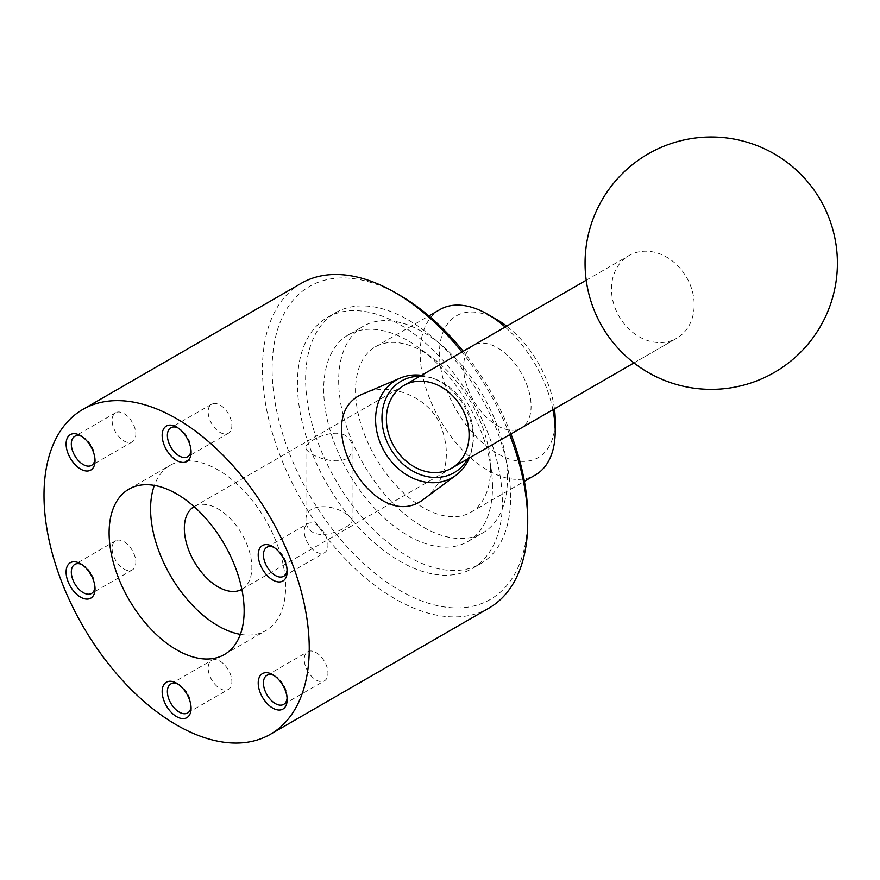 <?xml version="1.0" encoding="UTF-8"?>
<svg xmlns="http://www.w3.org/2000/svg" width="880" height="880" viewBox="0 0 880 880"><rect width="100%" height="100%" fill="white"/><g stroke="black" fill="none" stroke-linecap="round" stroke-linejoin="round"><path stroke-width="0.66" stroke-dasharray="4.4 3.3" d="M345.323 435.468C332.024 427.757 304.997 442.178 305.965 447.227C304.59 456.28 353.463 472.648 352.077 447.227C352.033 442.222 349.789 438.306 345.323 435.468M345.323 513.436C349.778 515.977 352.022 518.331 352.077 520.498C353.111 525.514 325.974 539.979 312.719 532.257C308.275 529.441 306.02 525.525 305.965 520.498C304.942 502.953 332.002 503.976 345.323 513.436M240.361 634.359A95.48 55.132 -120 0 0 265.837 630.597A95.48 55.132 -120 0 0 265.837 520.344A95.48 55.132 -120 0 0 170.357 465.212A95.48 55.132 -120 0 0 154.363 485.397M241.846 589.325A47.74 27.566 -120 0 0 241.967 589.248A47.74 27.566 -120 0 0 241.967 534.116A47.74 27.566 -120 0 0 194.227 506.561A47.74 27.566 -120 0 0 194.095 506.627M287.089 569.998A16.764 9.68 -120 0 0 287.155 568.601A16.764 9.68 -120 0 0 275.297 548.064A16.764 9.68 -120 0 0 274.054 547.426M497.332 425.667A47.74 27.566 -120 0 0 521.202 428.032A47.74 27.566 -120 0 0 531.091 406.175A47.74 27.566 -120 0 0 510.257 358.138A47.74 27.566 -120 0 0 473.462 345.345A47.74 27.566 -120 0 0 466.147 383.603A47.74 27.566 -120 0 0 497.332 425.667M509.652 434.698A187.561 108.284 -120 0 0 461.912 352.011M301.312 283.283A187.561 108.284 -120 0 0 301.312 499.862A187.561 108.284 -120 0 0 488.873 608.146M425.348 498.3L427.372 496.683C447.491 477.026 451.627 452.551 439.78 423.236C426.008 394.944 388.652 382.393 364.683 393.228M554.444 408.837A81.84 47.256 -120 0 0 506.693 326.15M497.332 319.869A81.84 47.256 -120 0 0 439.461 353.276A81.84 47.256 -120 0 0 497.332 453.519A81.84 47.256 -120 0 0 555.203 420.101M552.904 409.728A95.48 55.132 -120 0 0 505.164 327.041M439.945 309.562A95.48 55.132 -120 0 0 439.945 419.826A95.48 55.132 -120 0 0 535.425 474.947M421.509 375.331A56.265 45.947 -120 0 1 432.564 378.136A56.265 45.947 -120 0 1 472.351 447.051A56.265 45.947 -120 0 1 469.26 458.029M419.903 376.255A52.855 43.153 -120 0 1 435.479 379.236A52.855 43.153 -120 0 1 472.857 443.982A52.855 43.153 -120 0 1 467.654 458.953M633.963 362.934L676.709 338.25A47.74 38.984 -120 0 1 619.08 316.393A47.74 38.984 -120 0 1 628.969 255.563A47.74 38.984 -120 0 1 686.598 277.409A47.74 38.984 -120 0 1 676.709 338.25L633.963 362.934M510.95 433.95A180.741 104.346 -120 0 0 463.199 351.263M399.916 295.361A180.741 104.346 -120 0 0 272.118 369.149A180.741 104.346 -120 0 0 399.916 590.502A180.741 104.346 -120 0 0 527.714 516.714M490.578 468.545A95.48 55.132 -120 0 0 448.899 372.46A95.48 55.132 -120 0 0 375.32 346.874A95.48 55.132 -120 0 0 375.32 457.127A95.48 55.132 -120 0 0 470.811 512.259A95.48 55.132 -120 0 0 490.578 468.545M507.463 478.291A119.361 68.915 -120 0 0 455.367 358.182A119.361 68.915 -120 0 0 363.385 326.205A119.361 68.915 -120 0 0 363.385 464.024A119.361 68.915 -120 0 0 482.746 532.928A119.361 68.915 -120 0 0 507.463 478.291M492.514 486.926A119.361 68.915 -120 0 0 440.407 366.806A119.361 68.915 -120 0 0 348.436 334.829A119.361 68.915 -120 0 0 348.436 472.659A119.361 68.915 -120 0 0 467.786 541.563A119.361 68.915 -120 0 0 492.514 486.926M510.598 497.365A144.936 83.677 -120 0 0 447.337 351.516A144.936 83.677 -120 0 0 335.643 312.686A144.936 83.677 -120 0 0 335.643 480.04A144.936 83.677 -120 0 0 480.579 563.717A144.936 83.677 -120 0 0 510.598 497.365M502.392 502.095A144.936 83.677 -120 0 0 439.131 356.246A144.936 83.677 -120 0 0 327.448 317.416A144.936 83.677 -120 0 0 327.448 484.77A144.936 83.677 -120 0 0 472.384 568.447A144.936 83.677 -120 0 0 502.392 502.095M191.026 706.662A16.764 9.68 -120 0 0 191.092 705.265A16.764 9.68 -120 0 0 179.234 684.728A16.764 9.68 -120 0 0 177.991 684.09M220.033 688.567A16.764 9.68 -120 0 0 228.415 689.392A16.764 9.68 -120 0 0 228.415 670.032A16.764 9.68 -120 0 0 211.64 660.352A16.764 9.68 -120 0 0 209.077 673.783A16.764 9.68 -120 0 0 220.033 688.567M177.991 427.922A16.764 9.68 60 0 1 179.234 428.571L179.234 428.571A16.764 9.68 60 0 1 191.092 449.108A16.764 9.68 60 0 1 191.026 450.494M179.234 428.571L176.627 427.064L179.234 428.571M220.033 405.02A16.764 9.68 60 0 1 230.978 419.793A16.764 9.68 60 0 1 228.415 433.224A16.764 9.68 60 0 1 211.64 423.544A16.764 9.68 60 0 1 211.64 404.184A16.764 9.68 60 0 1 220.033 405.02M316.085 679.987A16.764 9.68 -120 0 0 324.478 680.812A16.764 9.68 -120 0 0 324.478 661.452A16.764 9.68 -120 0 0 307.703 651.772A16.764 9.68 -120 0 0 305.14 665.203A16.764 9.68 -120 0 0 316.085 679.987M287.089 698.082A16.764 9.68 -120 0 0 287.155 696.685A16.764 9.68 -120 0 0 275.297 676.148A16.764 9.68 -120 0 0 274.054 675.51M81.939 436.502A16.764 9.68 60 0 1 83.171 437.151L83.171 437.151A16.764 9.68 60 0 1 95.029 457.688A16.764 9.68 60 0 1 94.963 459.085M83.171 437.151L80.564 435.644L83.171 437.151M123.97 413.6A16.764 9.68 60 0 1 134.926 428.373A16.764 9.68 60 0 1 132.352 441.804A16.764 9.68 60 0 1 115.588 432.124A16.764 9.68 60 0 1 115.588 412.764A16.764 9.68 60 0 1 123.97 413.6M81.939 564.586A16.764 9.68 60 0 1 83.171 565.235L83.171 565.235A16.764 9.68 60 0 1 95.029 585.772A16.764 9.68 60 0 1 94.963 587.158M83.171 565.235L80.564 563.728L83.171 565.235M123.97 541.684A16.764 9.68 60 0 1 134.926 556.457A16.764 9.68 60 0 1 132.352 569.888A16.764 9.68 60 0 1 115.588 560.208A16.764 9.68 60 0 1 115.588 540.848A16.764 9.68 60 0 1 123.97 541.684M316.085 551.903A16.764 9.68 -120 0 0 324.478 552.728A16.764 9.68 -120 0 0 324.478 533.368A16.764 9.68 -120 0 0 307.703 523.688A16.764 9.68 -120 0 0 305.14 537.119A16.764 9.68 -120 0 0 316.085 551.903M352.077 520.498L352.077 447.227M305.965 520.498L305.965 447.227M224.367 654.544L265.837 630.597M128.887 489.159L170.357 465.212M275.297 548.064L272.69 546.557M287.155 568.601L287.155 571.626M241.967 589.248L521.202 428.032M194.227 506.561L473.462 345.345M435.479 379.236L432.564 378.136M472.857 443.982L472.351 447.051M586.212 280.236L628.969 255.563M470.811 512.259L524.381 481.327M375.32 346.874L428.901 315.942M467.786 541.563L482.746 532.928M348.436 334.829L363.385 326.205M472.384 568.447L480.579 563.717M327.448 317.416L335.643 312.686M187.616 712.943L228.415 689.392M170.852 683.903L211.64 660.352M179.234 684.728L176.627 683.221M191.092 705.265L191.092 708.279M191.092 449.108L191.092 452.122M211.64 404.184L170.852 427.735M228.415 433.224L187.616 456.775M283.679 704.363L324.478 680.812M266.915 675.323L307.703 651.772M275.297 676.148L272.69 674.641M287.155 696.685L287.155 699.699M95.029 457.688L95.029 460.702M115.588 412.764L74.789 436.315M132.352 441.804L91.553 465.366M95.029 585.772L95.029 588.786M115.588 540.848L74.789 564.399M132.352 569.888L91.553 593.439M283.679 576.279L324.478 552.728M266.915 547.239L307.703 523.688"/><path stroke-width="1.32" d="M176.627 649.814A95.48 55.132 -120 0 0 224.367 654.544A95.48 55.132 -120 0 0 224.367 544.28A95.48 55.132 -120 0 0 128.887 489.159A95.48 55.132 -120 0 0 114.246 565.675A95.48 55.132 -120 0 0 176.627 649.814M154.363 485.397A95.48 55.132 -120 0 0 218.097 625.867A95.48 55.132 -120 0 0 240.361 634.359M194.095 506.627A47.74 27.566 -120 0 0 186.945 544.929A47.74 27.566 -120 0 0 218.097 586.883A47.74 27.566 -120 0 0 241.846 589.325M272.69 579.975A20.46 11.814 -120 0 0 287.155 571.626A20.46 11.814 -120 0 0 272.69 546.557A20.46 11.814 -120 0 0 258.214 554.917A20.46 11.814 -120 0 0 272.69 579.975M274.054 547.426A16.764 9.68 -120 0 0 266.915 547.239A16.764 9.68 -120 0 0 264.341 560.67A16.764 9.68 -120 0 0 275.297 575.454A16.764 9.68 -120 0 0 283.679 576.279A16.764 9.68 -120 0 0 287.089 569.998M309.243 648.417A187.561 108.284 -120 0 0 227.381 459.668A187.561 108.284 -120 0 0 82.841 409.42A187.561 108.284 -120 0 0 82.841 625.988A187.561 108.284 -120 0 0 270.402 734.283A187.561 108.284 -120 0 0 309.243 648.417M270.402 734.283L488.873 608.146A187.561 108.284 -120 0 0 527.714 522.291A187.561 108.284 -120 0 0 509.652 434.698M461.912 352.011A187.561 108.284 -120 0 0 395.098 292.578A187.561 108.284 -120 0 0 301.312 283.283L82.841 409.42M400.268 378.07L364.683 393.228C306.053 413.996 371.36 533.533 421.19 501.05L456.258 475.057A56.265 45.947 -120 0 1 452.463 477.565A56.265 45.947 -120 0 1 383.196 449.372A56.265 45.947 -120 0 1 400.268 378.07A56.265 45.947 -120 0 1 421.509 375.331M524.381 481.327L535.425 474.947A95.48 55.132 -120 0 0 555.203 431.244L555.203 420.101A81.84 47.256 -120 0 0 554.444 408.837M506.693 326.15A81.84 47.256 -120 0 0 497.332 319.869L487.685 314.292A95.48 55.132 -120 0 0 439.945 309.562L428.901 315.942M555.203 431.244A95.48 55.132 -120 0 0 552.904 409.728M505.164 327.041A95.48 55.132 -120 0 0 487.685 314.292M469.26 458.029A56.265 45.947 -120 0 1 456.258 475.057M467.654 458.953A52.855 43.153 -120 0 1 454.168 472.648A52.855 43.153 -120 0 1 385.462 437.844A52.855 43.153 -120 0 1 419.903 376.255M451.605 468.215A47.74 38.984 -120 0 1 393.976 446.358A47.74 38.984 -120 0 1 403.865 385.517A47.74 38.984 -120 0 1 461.494 407.374A47.74 38.984 -120 0 1 451.605 468.215L633.963 362.934L451.605 468.215M80.564 563.728L80.564 563.728A20.46 11.814 60 0 1 95.029 588.786A20.46 11.814 60 0 1 80.564 597.135A20.46 11.814 60 0 1 66.099 572.077A20.46 11.814 60 0 1 80.564 563.728M80.564 435.644L80.564 435.644A20.46 11.814 60 0 1 95.029 460.702A20.46 11.814 60 0 1 80.564 469.051A20.46 11.814 60 0 1 66.099 443.993A20.46 11.814 60 0 1 80.564 435.644L80.564 435.644M272.69 708.059A20.46 11.814 -120 0 0 287.155 699.699A20.46 11.814 -120 0 0 272.69 674.641A20.46 11.814 -120 0 0 258.214 683.001A20.46 11.814 -120 0 0 272.69 708.059M176.627 427.064L176.627 427.064A20.46 11.814 60 0 1 191.092 452.122A20.46 11.814 60 0 1 176.627 460.471A20.46 11.814 60 0 1 162.151 435.413A20.46 11.814 60 0 1 176.627 427.064L176.627 427.064M176.627 716.639A20.46 11.814 -120 0 0 191.092 708.279A20.46 11.814 -120 0 0 176.627 683.221A20.46 11.814 -120 0 0 162.151 691.581A20.46 11.814 -120 0 0 176.627 716.639M510.95 433.95A180.741 104.346 -120 0 1 527.714 516.714L527.714 522.291M463.199 351.263A180.741 104.346 -120 0 0 399.916 295.361L395.098 292.578M177.991 684.09A16.764 9.68 -120 0 0 170.852 683.903A16.764 9.68 -120 0 0 168.278 697.334A16.764 9.68 -120 0 0 179.234 712.118A16.764 9.68 -120 0 0 187.616 712.943A16.764 9.68 -120 0 0 191.026 706.662M191.026 450.494A16.764 9.68 60 0 1 187.616 456.775A16.764 9.68 60 0 1 170.852 447.095A16.764 9.68 60 0 1 170.852 427.735A16.764 9.68 60 0 1 177.991 427.922M274.054 675.51A16.764 9.68 -120 0 0 266.915 675.323A16.764 9.68 -120 0 0 264.341 688.754A16.764 9.68 -120 0 0 275.297 703.538A16.764 9.68 -120 0 0 283.679 704.363A16.764 9.68 -120 0 0 287.089 698.082M94.963 459.085A16.764 9.68 60 0 1 91.553 465.366A16.764 9.68 60 0 1 74.789 455.675A16.764 9.68 60 0 1 74.789 436.315A16.764 9.68 60 0 1 81.939 436.502M94.963 587.158A16.764 9.68 60 0 1 91.553 593.439A16.764 9.68 60 0 1 74.789 583.759A16.764 9.68 60 0 1 74.789 564.399A16.764 9.68 60 0 1 81.939 564.586M403.865 385.517L586.212 280.236M774.323 372.46A126.181 126.181 0 0 0 774.323 153.912A126.181 126.181 0 0 0 585.057 263.186A126.181 126.181 0 0 0 774.323 372.46"/></g></svg>
